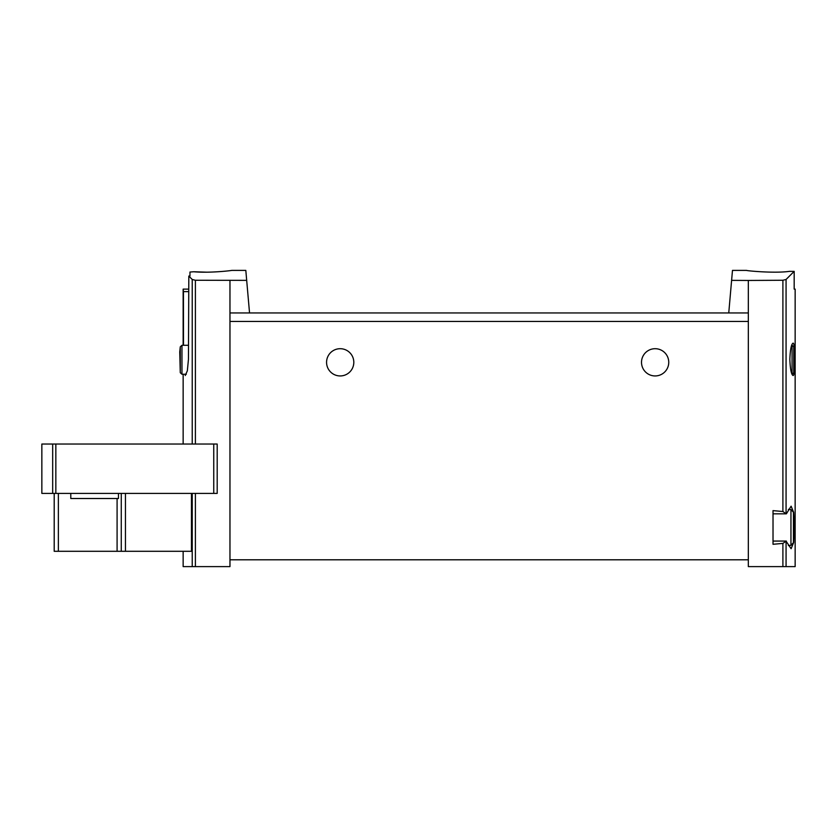 <?xml version="1.0" encoding="UTF-8"?>
<svg xmlns="http://www.w3.org/2000/svg" width="837" height="837" viewBox="0 0 837 837"><rect width="100%" height="100%" fill="white"/><g stroke="black" fill="none" stroke-linecap="round" stroke-linejoin="round"><path stroke-width="1.26" d="M731.611 280.364L748.33 280.458L748.33 312.954L728.755 312.954L732.48 270.393L746.635 270.393M748.33 280.458L782.898 280.259L782.898 511.512L773.022 510.622L773.022 544.291L782.898 543.391L782.898 566.607L795.15 566.607L795.15 289.121L794.177 289.121L794.177 271.366L786.069 279.474L782.898 280.259M789.437 271.355L794.177 271.366L789.437 271.355C774.476 273.521 745.516 270.707 746.635 270.393C745.516 270.707 774.424 273.521 789.437 271.355M206.446 272.171L193.745 271.753C209.721 273.249 232.487 270.497 231.661 270.393C232.487 270.497 209.773 273.26 193.745 271.753L189.957 272.046L189.957 276.064L189.957 272.046L189.957 276.064L188.817 276.064L188.451 359.345L187.342 370.822L185.239 375.52M231.661 270.393L245.816 270.393L246.685 280.364L195.398 280.259L192.228 279.474L188.817 276.064M793.769 346.821L794.303 351.896L793.769 372.716L793.769 346.821L792.074 345.294L792.074 374.233L793.769 372.716M786.069 566.607L786.069 541.183L791.111 548.716L793.664 542.554L794.365 527.456L793.664 512.349L791.111 506.186L786.361 513.834L773.022 513.834L773.022 541.068L786.361 541.068L782.898 543.391M789.846 359.345C790.254 369.211 791.331 374.599 793.057 375.52C795.443 376.545 795.443 342.134 793.057 343.17C791.331 344.091 790.254 349.479 789.846 359.345M183.491 345.294L183.439 291.632L188.743 291.632M188.754 289.121L183.146 289.121L183.439 291.632M790.955 545.347L790.955 509.555L793.445 512.223L793.445 542.679L790.955 545.347L788.349 545.536M183.146 551.29L183.146 566.607L229.966 566.607L229.966 312.954L249.541 312.954L246.685 280.364M191.453 493.401L191.453 551.29L54.196 551.29L54.196 493.401M52.679 493.401L52.679 444.039L41.85 444.039L41.85 493.401L217.191 493.401L217.191 444.039L217.191 493.401M229.966 280.458L229.966 312.954M748.33 312.954L748.33 566.607L782.898 566.607M728.755 312.954L249.541 312.954M453.947 312.954L371.136 312.954M353.81 362.327A13.622 13.622 0 0 0 333.377 350.525A13.622 13.622 0 0 0 333.377 374.118A13.622 13.622 0 0 0 353.81 362.327M668.753 362.327A13.622 13.622 0 0 0 648.319 350.525A13.622 13.622 0 0 0 648.319 374.118A13.622 13.622 0 0 0 668.753 362.327M748.33 559.796L229.966 559.796M782.898 511.512L786.069 513.719L786.069 279.474M52.679 444.039L217.191 444.039M121.271 493.401L121.271 551.29L121.271 493.401M180.279 372.716L180.279 346.821L179.746 351.896L180.279 372.716L181.964 374.233L186.316 374.233M118.456 493.401L118.456 498.507L70.789 498.507L70.789 493.401M192.228 279.474L192.228 444.039M192.228 493.401L192.228 566.607M195.398 493.401L195.398 566.607M195.398 280.259L195.398 444.039M748.33 321.46L229.966 321.46M55.838 493.401L55.838 444.039M213.749 493.401L213.749 444.039M58.37 493.401L58.37 551.29M117.086 498.507L117.086 551.29M125.445 493.401L125.445 551.29M180.279 346.821L181.964 345.294L181.964 374.233M183.146 289.121L183.146 345.294L181.964 345.294L188.513 345.294M183.146 374.233L183.146 444.039M790.955 509.555L788.349 509.377"/></g></svg>
